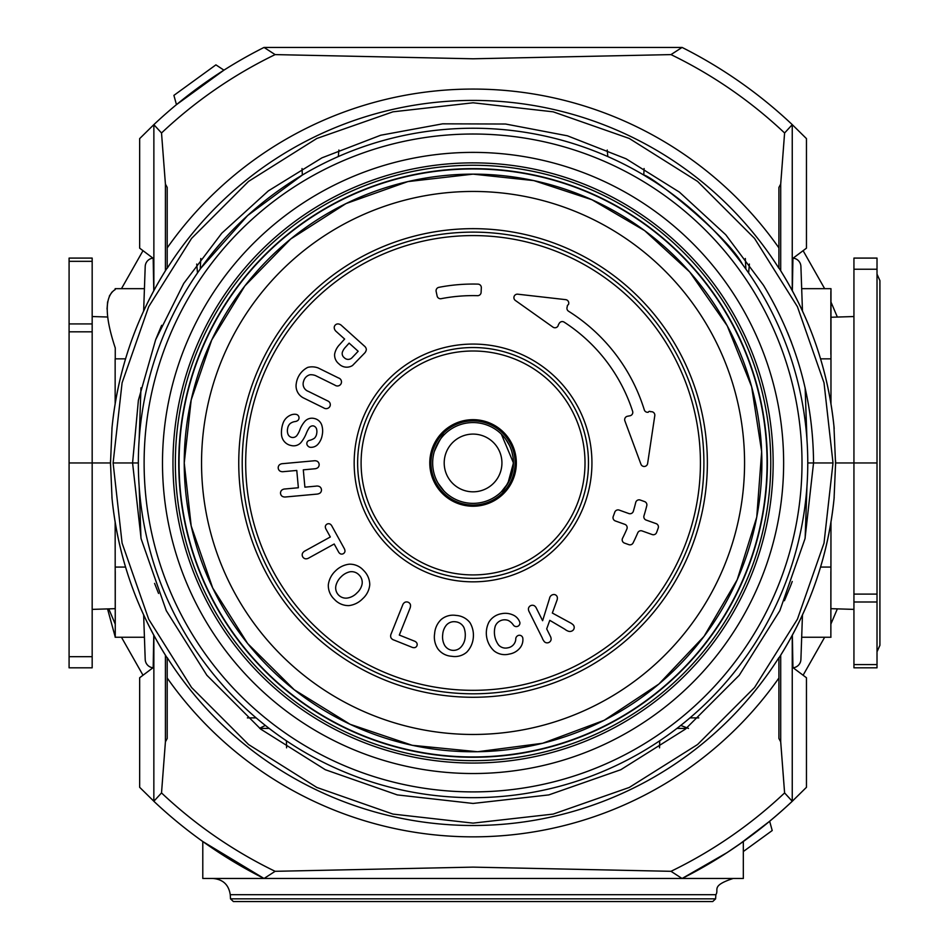 <?xml version="1.0" encoding="UTF-8"?>
<svg xmlns="http://www.w3.org/2000/svg" width="949" height="949" viewBox="0 0 949 949"><rect width="100%" height="100%" fill="white"/><g stroke="black" fill="none" stroke-linecap="round" stroke-linejoin="round"><path stroke-width="1.42" d="M197.499 272.956L196.716 264.047M830.861 313.229L830.861 317.251L853.934 316.539M92.172 261.331L69.087 261.331L69.087 258.092L92.172 258.092L92.172 462.958L110.499 462.958L112.041 498.557C117.901 556.043 136.288 609.199 167.202 658.013L167.202 738.5L165.411 741.857L161.52 792.925L153.868 801.253L139.657 787.302L139.657 677.752L152.955 667.776M115.149 358.852L115.149 403.799M115.256 347.856L115.256 358.852L125.553 358.852M115.256 289.504L115.149 288.674L115.256 289.504C104.568 296.23 104.568 315.72 115.256 347.939L115.256 354.285M107.035 309.077L107.617 301.829M109.349 296.064L112.053 291.995M113.761 290.56L115.114 289.647M830.968 522.116L830.861 637.099L830.861 608.665L853.934 609.388M830.861 571.63L830.861 608.665M853.934 664.585L853.934 667.823L877.018 667.823L877.018 258.092L853.934 258.092L853.934 664.585L877.018 664.585M793.162 667.776L806.46 677.752L806.46 787.302L792.261 801.276L784.598 792.925L780.707 741.857L778.915 738.5L778.915 658.013C809.829 609.199 828.204 556.043 834.064 498.557L835.606 462.958L877.018 462.958M830.861 612.686L830.861 634.347M143.643 614.905L145.209 659.472A8.66 8.66 0 0 0 153.857 667.823M139.159 486.303L140.962 538.095M153.857 258.092A8.66 8.66 0 0 0 145.209 266.444L143.643 311.011M140.962 387.821L139.159 439.612M806.958 439.612L805.143 387.821M802.463 311.011L800.909 266.444A8.66 8.66 0 0 0 792.261 258.092M749.402 264.047L748.619 272.956M792.261 667.823A8.66 8.66 0 0 0 800.909 659.472L802.463 614.905M805.143 538.095L806.958 486.303M69.087 261.331L69.087 667.823L92.172 667.823L92.172 656.684L69.087 656.684M92.172 656.684L92.172 462.958L69.087 462.958M138.34 462.958A334.712 334.712 0 0 1 640.409 173.086A334.712 334.712 0 0 1 640.409 752.83A334.712 334.712 0 0 1 138.34 462.958A334.712 334.712 0 0 1 640.409 173.086A334.712 334.712 0 0 1 640.409 752.83A334.712 334.712 0 0 1 138.34 462.958L132.575 462.958L138.388 400.276L155.648 339.73L183.762 283.407L221.769 233.217L268.353 190.879L321.948 157.842L380.703 135.233L442.614 123.833L505.568 124.022L567.407 135.802L626.032 158.768L679.413 192.125L725.748 234.747L763.435 285.175C796.436 339.837 813.139 399.102 813.542 462.958L805.001 538.724L779.829 610.693L739.259 675.249L685.344 729.164L620.788 769.722L548.819 794.906L473.053 803.447L397.287 794.906L325.329 769.722L260.773 729.164L206.858 675.249L166.289 610.693L141.104 538.724L132.575 462.958L113.109 462.958L122.089 382.827L148.685 306.705L191.568 238.413L248.567 181.378L316.824 138.471L392.933 111.828L473.053 102.789L553.184 111.828L629.294 138.471L697.551 181.378L754.55 238.413L797.421 306.705L824.017 382.827L833.008 462.958L824.017 543.089L797.421 619.211L754.55 687.503L697.551 744.538L629.294 787.445L553.184 814.088L473.053 823.127L392.933 814.088L316.824 787.445L248.567 744.538L191.568 687.503L148.685 619.211L122.089 543.089L113.109 462.958M115.149 522.116L115.256 637.099L107.545 608.902M144.426 637.242L115.149 637.242M807.777 462.958L833.008 462.958M801.691 637.242L830.968 637.242M801.691 288.674L830.968 288.674L830.968 403.799M830.861 291.568L830.861 354.285M338.888 150.025L338.318 156.561M607.799 156.561L607.23 150.025M653.849 181.271L643.766 175.043C651.322 175.518 727.349 235.566 742.403 264.237M745.321 258.496L745.867 269.03L743.862 266.242M222.469 241.058L212.208 253.217M206.716 260.24L201.069 267.879M200.844 268.199L247.653 215.518L302.351 175.043L302.019 168.554M256.23 207.961L250.216 213.217M265.352 725.439L259.623 728.251M803.103 250.678L824.657 288.674M830.861 301.782L837.35 317.049M143.002 250.678L121.46 288.674M108.767 608.867L115.256 624.134M121.46 637.242L143.002 675.237M115.256 571.63L115.256 636.411M830.861 317.251L830.968 288.674M144.426 288.674L115.149 288.674M837.35 608.867L830.861 624.134M824.657 637.242L803.103 675.237M107.545 317.013L92.172 316.539M877.018 274.142L879.913 280.596L879.913 645.32L879.913 280.596M161.638 325.317L155.826 339.279M154.58 583.398L158.566 593.433M784.432 600.717L790.28 586.636M790.41 586.304L792.249 581.476M791.573 342.625L787.54 332.47M153.774 635.166L153.18 667.61M792.249 635.332L792.249 801.253A465.14 465.14 0 0 1 682.117 878.466L743.328 878.466L743.328 841.526L727.148 852.57L682.117 878.466L264 878.466L202.789 841.526L216.467 850.921L254.795 873.709M708.049 864.373L727.124 852.582M739.366 844.313L769.651 821.265L772.213 830.541L743.328 851.526M212.967 878.466C222.979 879.343 228.745 884.753 230.251 894.693L715.866 894.693C719.378 889.652 710.421 885.939 733.15 878.466M230.512 898.845L715.605 898.845L712.723 901.55L233.383 901.55L230.512 898.845L230.251 894.693M112.172 499.743L112.041 498.557M165.411 270.738L165.411 184.059L167.202 187.416L167.202 267.915C136.288 316.717 117.901 369.873 112.041 427.358L110.511 462.958M202.789 841.526L202.789 878.466L264 878.466A465.14 465.14 0 0 1 153.845 801.276L153.868 635.332M670.99 54.603L682.046 47.45L264.071 47.45L275.127 54.603L473.053 58.791L670.99 54.603A453.8 453.8 0 0 1 784.598 132.99L780.707 184.059L780.707 270.738M682.046 878.466L670.99 871.312L473.053 867.125L275.127 871.312L264.071 878.466M833.946 426.172L835.618 465.212M834.064 427.358C828.204 369.873 809.829 316.717 778.915 267.903L778.915 187.416L780.707 184.059M792.937 667.61L792.344 635.166M152.955 258.14L139.657 248.163L139.657 138.613L153.845 124.639A465.14 465.14 0 0 1 264 47.45L264.071 47.45M682.046 47.45L682.117 47.45A465.14 465.14 0 0 1 792.261 124.639L806.46 138.613L806.46 248.163L793.162 258.14M722.177 855.761L723.102 855.168M153.18 258.306L153.774 290.75M835.606 462.958L835.618 460.704M223.94 70.155L176.467 104.651L173.904 95.375L215.909 64.864L223.94 70.155M165.411 184.059L161.52 132.99L153.845 124.639A465.14 465.14 0 0 1 264 47.45M167.202 267.903L167.202 267.915A362.755 362.755 0 0 0 111.935 428.568M167.202 658.013L167.202 658.013A362.755 362.755 0 0 1 111.935 497.347M682.117 47.45A465.14 465.14 0 0 1 792.261 124.639L784.598 132.99M778.915 658.013L778.915 658.013A362.755 362.755 0 0 0 834.183 497.347M780.707 741.857L780.707 655.178M165.411 741.857L165.411 655.178M792.344 290.75L792.937 258.306M501.333 434.108L513.456 462.934L507.869 483.456L501.333 491.807C503.48 491.108 506.968 485.283 511.819 474.346M513.16 467.857L513.338 459.885M513.041 457.181L511.831 451.617M509.328 445.176L505.603 439.031M444.784 434.108C442.649 434.796 439.15 440.609 434.31 451.534M438.201 483.385L444.061 491.084M162.493 462.958A310.56 310.56 0 0 1 628.345 193.999A310.56 310.56 0 0 1 628.345 731.916A310.56 310.56 0 0 1 162.493 462.958M172.967 462.958A300.086 300.086 0 0 1 623.102 203.074A300.086 300.086 0 0 1 623.102 722.841A300.086 300.086 0 0 1 172.967 462.958M178.744 462.958A294.32 294.32 0 0 1 620.219 208.068A294.32 294.32 0 0 1 620.219 717.847A294.32 294.32 0 0 1 178.744 462.958A294.32 294.32 0 0 1 620.219 208.068A294.32 294.32 0 0 1 620.219 717.847A294.32 294.32 0 0 1 178.744 462.958M432.661 462.958A40.392 40.392 0 0 1 493.255 427.975A40.392 40.392 0 0 1 493.255 497.94A40.392 40.392 0 0 1 432.661 462.958M473.053 232.125A230.832 230.832 0 0 1 672.971 578.38A230.832 230.832 0 0 1 273.146 578.38A230.832 230.832 0 0 1 473.053 232.125M473.053 347.536A115.422 115.422 0 0 1 573.018 520.669A115.422 115.422 0 0 1 373.099 520.669A115.422 115.422 0 0 1 473.053 347.536M473.053 419.672A43.286 43.286 0 0 1 510.538 484.595A43.286 43.286 0 0 1 435.579 484.595A43.286 43.286 0 0 1 473.053 419.672M473.053 420.882A42.076 42.076 0 0 1 509.494 484.002A42.076 42.076 0 0 1 436.611 484.002A42.076 42.076 0 0 1 473.053 420.882M613.232 516.446A3.464 3.464 0 0 0 615.308 520.93L624.869 524.358A3.464 3.464 0 0 1 626.886 528.984A167.404 167.404 0 0 1 622.556 538.273A3.464 3.464 0 0 0 624.478 543.089L628.807 544.643A3.464 3.464 0 0 0 633.078 542.935A178.898 178.898 0 0 0 637.74 532.852A3.464 3.464 0 0 1 642.093 530.942L652.177 534.548A3.464 3.464 0 0 0 656.589 532.519A196.265 196.265 0 0 0 658.226 528.047A3.464 3.464 0 0 0 656.127 523.634L646.127 520.064A3.464 3.464 0 0 1 643.98 515.782A178.898 178.898 0 0 0 646.779 505.675A3.464 3.464 0 0 0 644.573 501.582L640.255 500.04A3.464 3.464 0 0 0 635.723 502.484A167.404 167.404 0 0 1 633.327 511.286A3.464 3.464 0 0 1 628.855 513.551L619.211 510.099A3.464 3.464 0 0 0 614.762 512.223A150.037 150.037 0 0 1 613.232 516.446M341.154 576.767A18.268 18.268 0 0 0 335.982 585.426A10.237 10.237 0 0 0 348.236 597.882A16.785 16.785 0 0 0 356.99 592.876A16.109 16.109 0 0 0 362.079 584.193A10.392 10.392 0 0 0 358.983 574.88A10.214 10.214 0 0 0 349.801 571.82A17.77 17.77 0 0 0 341.154 576.767M345.507 347.156A14.235 14.235 0 0 0 342.352 352.269A5.113 5.113 0 0 0 344.262 357.678A5.326 5.326 0 0 0 352.079 357.678L358.164 351.272L349.137 343.135L345.507 347.156M446.303 625.213A16.548 16.548 0 0 0 442.72 634.501A17.746 17.746 0 0 0 444.203 644.49A10.225 10.225 0 0 0 461.558 646.399A16.038 16.038 0 0 0 465.188 636.993A21.127 21.127 0 0 0 464.002 627.716A10.463 10.463 0 0 0 455.366 621.773A10.154 10.154 0 0 0 446.303 625.213M441.19 619.507A21.495 21.495 0 0 0 434.63 633.612A21.459 21.459 0 0 0 437.952 648.962A18.458 18.458 0 0 0 451.7 656.269A18.138 18.138 0 0 0 466.718 652.188A23.772 23.772 0 0 0 473.278 637.942A24.544 24.544 0 0 0 469.933 622.603A19.099 19.099 0 0 0 456.066 615.426A18.351 18.351 0 0 0 441.19 619.507M477.952 284.119A178.91 178.91 0 0 0 438.865 287.345A3.464 3.464 0 0 0 436.149 291.473L437.121 296.005A3.464 3.464 0 0 0 441.166 298.686A167.344 167.344 0 0 1 477.549 295.673A3.464 3.464 0 0 0 481.107 292.375L481.321 287.737A3.464 3.464 0 0 0 477.952 284.119M402.578 605.26L391.225 633.659A5.16 5.16 0 0 0 390.893 637.586A4.994 4.994 0 0 0 393.965 640.053L411.973 647.254A5.125 5.125 0 0 0 414.855 647.609A3.215 3.215 0 0 0 416.73 642.876A4.508 4.508 0 0 0 414.44 641.121L399.304 635.071L410.027 608.238A6.821 6.821 0 0 0 410.454 604.727A4.021 4.021 0 0 0 404.677 602.425A5.362 5.362 0 0 0 402.578 605.26M338.485 323.965A3.689 3.689 0 0 0 334.356 328.579A5.682 5.682 0 0 0 336.254 331.533L344.617 339.054L339.695 344.534A18.589 18.589 0 0 0 334.629 354.143A11.151 11.151 0 0 0 338.912 363.835A10.819 10.819 0 0 0 352.506 365.519L364.606 353.099A6.192 6.192 0 0 0 366.338 349.493A5.006 5.006 0 0 0 364.357 346.041L341.593 325.554A5.706 5.706 0 0 0 338.485 323.965M501.641 613.683A18.15 18.15 0 0 0 488.937 622.117A24.318 24.318 0 0 0 494.144 650.955A17.296 17.296 0 0 0 509.21 654.075A17.165 17.165 0 0 0 519.245 648.784A13.049 13.049 0 0 0 522.816 638.155A3.452 3.452 0 0 0 518.759 635.32A3.891 3.891 0 0 0 515.758 639.507A9.478 9.478 0 0 1 507.632 647.859A9.419 9.419 0 0 1 498.64 645.071A21.673 21.673 0 0 1 495.283 626.091A10.107 10.107 0 0 1 508.403 620.527A13.879 13.879 0 0 1 513.314 624.964A3.594 3.594 0 0 0 519.898 622.591A12.337 12.337 0 0 0 512.543 614.786A18.375 18.375 0 0 0 501.641 613.683M565.687 299.647L517.751 294.19A3.464 3.464 0 0 0 515.354 300.453L552.959 327.132A3.476 3.476 0 0 0 558.119 325.768A4.947 4.947 0 0 1 559.115 323.597A3.464 3.464 0 0 1 564.145 322.138A167.712 167.712 0 0 1 632.627 411.308A3.464 3.464 0 0 1 629.982 415.769L627.467 416.255A3.464 3.464 0 0 0 624.881 420.858L640.943 464.203A3.464 3.464 0 0 0 647.621 463.515L654.786 415.674A3.464 3.464 0 0 0 650.694 411.759A1.518 1.518 0 0 0 648.262 412.234A3.464 3.464 0 0 1 644.288 409.849A179.278 179.278 0 0 0 568.546 311.225A3.464 3.464 0 0 1 567.324 306.693A1.673 1.673 0 0 1 568.368 304.688A3.464 3.464 0 0 0 565.687 299.647M534.18 605.664A4.045 4.045 0 0 0 528.474 608.38A5.623 5.623 0 0 0 529.222 611.832L542.389 638.262A5.374 5.374 0 0 0 543.469 640.361A5.338 5.338 0 0 0 544.951 642.2A4.021 4.021 0 0 0 551.084 639.721A5.884 5.884 0 0 0 550.349 636.245L546.695 628.89L549.779 620.338L564.797 629.199A11.981 11.981 0 0 0 568.261 631.18A4.709 4.709 0 0 0 572.152 630.883A3.879 3.879 0 0 0 573.291 624.952A14.152 14.152 0 0 0 569.625 622.449L552.33 613.03L556.944 600.361A5.741 5.741 0 0 0 557.336 597.431A3.44 3.44 0 0 0 553.421 594.56A4.508 4.508 0 0 0 549.542 598.428L542.614 620.717L536.399 608.262A5.635 5.635 0 0 0 534.18 605.664M279.979 471.06A5.575 5.575 0 0 0 283.478 471.653L296.776 470.443L298.366 487.75L285.08 488.972A5.386 5.386 0 0 0 281.746 490.159A4.01 4.01 0 0 0 282.304 496.374A5.872 5.872 0 0 0 285.803 496.956L316.954 494.109A6.619 6.619 0 0 0 320.264 492.887A4.021 4.021 0 0 0 319.694 486.683A5.777 5.777 0 0 0 315.91 486.149L304.89 487.157L303.3 469.838L314.629 468.794A5.848 5.848 0 0 0 317.951 467.584A4.057 4.057 0 0 0 317.381 461.356A5.635 5.635 0 0 0 313.894 460.811L282.755 463.658A5.409 5.409 0 0 0 279.421 464.856A4.01 4.01 0 0 0 279.979 471.06M283.146 422.922A28.292 28.292 0 0 0 281.545 435.01A11.886 11.886 0 0 0 291.284 445.544A9.727 9.727 0 0 0 300.987 442.507A35.576 35.576 0 0 0 306.337 433.313A25.599 25.599 0 0 1 308.828 428.414A4.448 4.448 0 0 1 313.348 425.887A4.496 4.496 0 0 1 316.717 429.755A9.704 9.704 0 0 1 316.693 433.551A8.007 8.007 0 0 1 314.439 438.213A15.326 15.326 0 0 1 309.73 440.324A3.25 3.25 0 0 0 307.725 445.793A4.176 4.176 0 0 0 310.098 447.276A9.182 9.182 0 0 0 318.413 443.693A18.245 18.245 0 0 0 322.197 435.14A19.704 19.704 0 0 0 321.664 424.82A10 10 0 0 0 313.977 418.438A9.395 9.395 0 0 0 305.032 421.19A27.984 27.984 0 0 0 299.979 429.482A23.001 23.001 0 0 1 297.191 435.069A5.16 5.16 0 0 1 287.938 434.061A10.059 10.059 0 0 1 287.618 428.592A8.446 8.446 0 0 1 290.038 423.681A10.237 10.237 0 0 1 295.127 421.546A5.314 5.314 0 0 0 298.164 420.17A3.547 3.547 0 0 0 296.147 414.369A9.775 9.775 0 0 0 290.43 415.211A13.63 13.63 0 0 0 283.146 422.922M307.761 367.382A21.281 21.281 0 0 0 296.29 383.42A13.452 13.452 0 0 0 303.17 397.773L323.704 407.892A4.306 4.306 0 0 0 329.706 406.765A3.974 3.974 0 0 0 327.832 400.988L308.425 391.415A7.853 7.853 0 0 1 303.633 381.201A8.944 8.944 0 0 1 309.92 374.772A12.657 12.657 0 0 1 315.602 375.626L334.926 385.152A4.116 4.116 0 0 0 341.082 383.716A4.128 4.128 0 0 0 338.485 377.963L318.212 367.963A17.58 17.58 0 0 0 307.761 367.382M305.032 550.906A5.753 5.753 0 0 0 302.494 553.35A4.01 4.01 0 0 0 305.507 558.807A5.433 5.433 0 0 0 308.899 557.941L334.19 544.002L338.425 551.689A4.804 4.804 0 0 0 340.43 553.848A3.321 3.321 0 0 0 344.973 551.345A5.552 5.552 0 0 0 344.238 548.498L331.901 526.09A4.674 4.674 0 0 0 329.884 523.967A3.321 3.321 0 0 0 325.341 526.446A5.006 5.006 0 0 0 326.088 529.293L330.323 536.98L305.032 550.906M335.448 570.954A23.049 23.049 0 0 0 328.307 584.928A18.885 18.885 0 0 0 334.356 599.305A19.039 19.039 0 0 0 348.947 605.604A22.966 22.966 0 0 0 362.66 598.724A21.246 21.246 0 0 0 369.754 584.726A20.178 20.178 0 0 0 363.55 570.385A18.268 18.268 0 0 0 349.232 564.192A23.369 23.369 0 0 0 335.448 570.954M286.574 747.836L286.42 740.801M659.543 747.836L659.697 740.801M676.934 728.417L686.269 728.417M269.184 728.417L259.848 728.417M325.127 901.55L335.116 901.55M698.761 717.883L689.959 717.883M92.172 331.818L69.087 331.818M92.172 323.917L69.087 323.917M125.553 567.063L115.256 567.063M820.565 567.063L830.861 567.063M853.934 269.231L877.018 269.231M853.934 601.998L877.018 601.998M853.934 594.098L877.018 594.098M820.565 358.852L830.861 358.852M256.159 717.883L247.357 717.883M778.915 267.915A362.755 362.755 0 0 1 834.183 428.568M792.261 801.276A465.14 465.14 0 0 1 682.117 878.466M264 878.466A465.14 465.14 0 0 1 153.845 801.276M167.202 268.294A362.554 362.554 0 0 1 778.915 268.294M778.915 657.621A362.554 362.554 0 0 1 167.202 657.621M784.598 792.925A453.8 453.8 0 0 1 670.99 871.312M161.52 132.99A453.8 453.8 0 0 1 275.127 54.603M275.127 871.312A453.8 453.8 0 0 1 161.52 792.925M153.868 290.584L153.868 124.675M778.915 678.001A373.882 373.882 0 0 1 167.202 678.001M167.202 247.914A373.882 373.882 0 0 1 778.915 247.914M792.249 290.584L792.249 124.675M144.118 462.958A328.947 328.947 0 0 1 637.526 178.08A328.947 328.947 0 0 1 637.526 747.836A328.947 328.947 0 0 1 144.118 462.958M175.363 462.958A297.701 297.701 0 0 1 621.903 205.138A297.701 297.701 0 0 1 621.903 720.777A297.701 297.701 0 0 1 175.363 462.958M179.053 462.958A294.012 294.012 0 0 1 620.065 208.341A294.012 294.012 0 0 1 620.065 717.574A294.012 294.012 0 0 1 179.053 462.958M444.203 462.958A28.85 28.85 0 0 1 487.489 437.964A28.85 28.85 0 0 1 487.489 487.952A28.85 28.85 0 0 1 444.203 462.958M427.88 748.215A288.816 288.816 0 0 1 185.126 440.3A288.816 288.816 0 0 1 473.053 174.142A288.816 288.816 0 0 1 760.979 485.615A288.816 288.816 0 0 1 427.88 748.215M473.053 191.449A271.509 271.509 0 0 1 708.191 598.712A271.509 271.509 0 0 1 237.926 598.712A271.509 271.509 0 0 1 473.053 191.449M473.053 228.662A234.296 234.296 0 0 1 675.973 580.112A234.296 234.296 0 0 1 270.145 580.112A234.296 234.296 0 0 1 473.053 228.662M473.053 235.577A227.38 227.38 0 0 1 669.97 576.648A227.38 227.38 0 0 1 276.147 576.648A227.38 227.38 0 0 1 473.053 235.577M473.053 344.072A118.886 118.886 0 0 1 576.007 522.401A118.886 118.886 0 0 1 370.098 522.401A118.886 118.886 0 0 1 473.053 344.072M473.053 351A111.958 111.958 0 0 1 570.017 518.937A111.958 111.958 0 0 1 376.101 518.937A111.958 111.958 0 0 1 473.053 351M644.098 168.554L643.766 175.043M200.797 258.496L200.239 269.03M680.753 725.439L688.5 728.417M115.256 608.665L92.172 609.388M877.018 651.773L879.913 645.32M715.605 898.845L715.866 894.693M110.499 460.704L110.499 465.212M473.053 174.142L407.845 181.603L345.994 203.584L290.714 238.982L244.842 285.934L211.722 339.991L191.188 399.956L184.236 462.958L191.188 525.96L212.695 587.977L247.653 643.541L294.249 689.769L350.086 724.289L412.269 745.309L477.596 751.738L542.686 743.257L604.181 720.303L658.903 684.039L704.028 636.376L737.207 579.744L756.756 517.075L761.656 451.617L751.644 386.741L727.242 325.815L689.709 271.96L644.656 230.643L591.915 199.729L533.848 180.607L473.053 174.142"/></g></svg>
